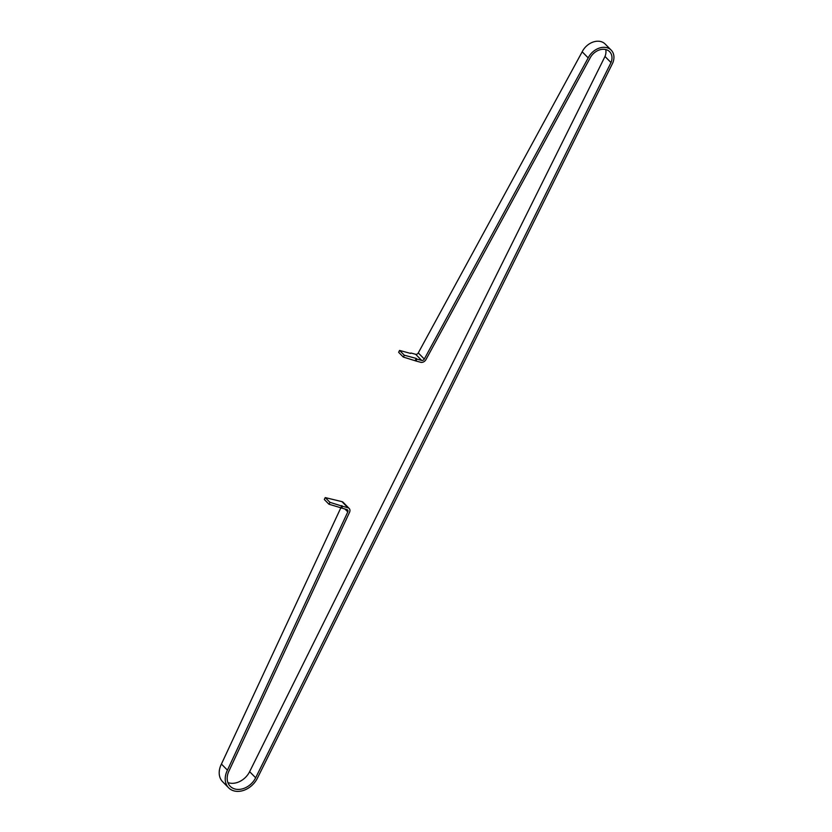 <?xml version="1.0" encoding="UTF-8"?>
<svg xmlns="http://www.w3.org/2000/svg" width="832" height="832" viewBox="0 0 832 832"><rect width="100%" height="100%" fill="white"/><g stroke="black" fill="none" stroke-linecap="round" stroke-linejoin="round"><path stroke-width="1.25" d="M325.27 497.609A5.221 3.099 -74.8 0 0 324.792 498.42A5.221 3.099 -74.8 0 0 324.334 499.522L328.962 504.223A5.221 3.099 -74.8 0 0 329.94 502.341L325.27 497.609L341.942 501.634A4.399 3.349 -44.6 0 1 343.158 502.33L349.18 508.446A4.399 3.349 -44.6 0 1 349.534 512.314L229.164 770.598A17.056 12.969 135.4 0 0 230.204 786.282A17.056 12.969 135.4 0 0 255.653 777.785L611.01 62.577L604.999 56.472A13.187 10.026 135.4 0 0 605.727 49.535M399.599 350.438A5.221 3.099 -74.8 0 0 399.162 351.198A5.221 3.099 -74.8 0 0 398.684 352.362L403.291 357.042A5.221 3.099 -74.8 0 0 404.279 355.191L399.599 350.438L410.675 353.444M328.962 504.223L346.996 509.631A2.205 1.674 -44.6 0 1 347.61 509.985A2.205 1.674 -44.6 0 1 347.786 511.919L227.438 770.162A19.25 14.643 135.4 0 0 228.634 787.821A19.25 14.643 135.4 0 0 257.369 778.242L612.768 62.941A15.392 11.7 135.4 0 0 611.208 50.159A15.392 11.7 135.4 0 0 606.944 47.705A15.392 11.7 135.4 0 0 588.193 57.907L582.182 51.802L418.278 352.934A2.205 1.674 -44.6 0 1 415.646 354.297L410.894 353.007M611.208 50.159L605.186 44.054A15.392 11.7 135.4 0 0 600.922 41.6A15.392 11.7 135.4 0 0 582.182 51.802M611.01 62.577A13.187 10.026 135.4 0 0 609.638 51.698A13.187 10.026 135.4 0 0 605.987 49.598A13.187 10.026 135.4 0 0 589.898 58.396L425.963 359.58A4.399 3.349 -44.6 0 1 420.711 362.294L415.958 361.005L416.915 359.112L416.239 358.436L404.279 355.191M341.619 508.175L342.576 506.282L347.953 507.738A4.399 3.349 -44.6 0 1 349.18 508.446M588.193 57.907L424.299 359.039A2.205 1.674 -44.6 0 1 421.668 360.402L416.915 359.112M227.874 782.558A17.056 12.969 135.4 0 0 249.631 771.68L604.999 56.472M340.974 507.52L221.426 764.057A19.25 14.643 135.4 0 0 222.612 781.716L228.634 787.821M329.94 502.341L342.576 506.282M415.958 361.005L403.291 357.042M227.438 770.162L221.426 764.057M415.251 360.298A5.221 3.099 -74.8 0 0 416.239 358.436M340.922 507.468A5.221 3.099 -74.8 0 0 341.9 505.596M347.953 507.738L341.942 501.634M421.668 360.402L415.646 354.297M255.653 777.785L249.631 771.68M347.786 511.919L344.999 509.09M424.299 359.039L418.278 352.934"/></g></svg>
